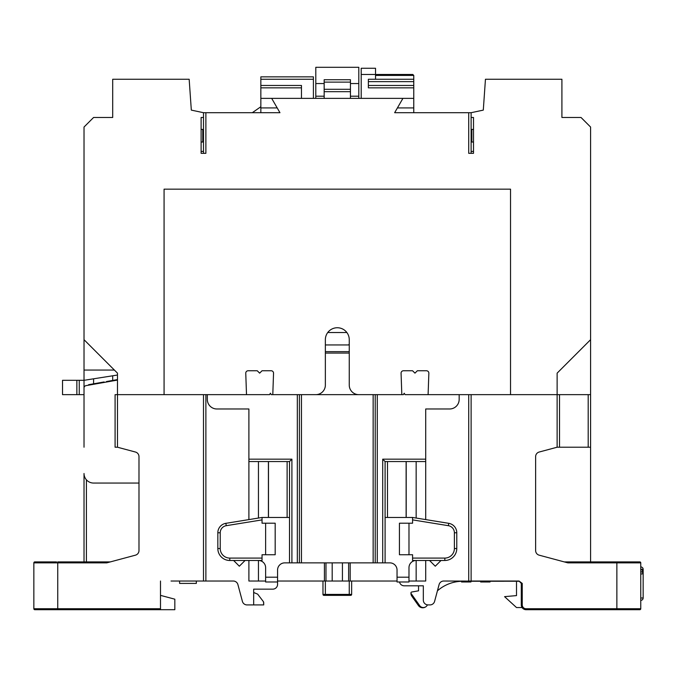 <?xml version="1.0" encoding="UTF-8"?>
<svg xmlns="http://www.w3.org/2000/svg" width="677" height="677" viewBox="0 0 677 677"><rect width="100%" height="100%" fill="white"/><g stroke="black" fill="none" stroke-linecap="round" stroke-linejoin="round"><path stroke-width="1.02" d="M473.502 151.411L471.116 151.411M203.498 151.411L201.111 151.411M117.476 375.033L84.024 380.313L84.024 447.218M84.024 473.502L84.024 561.91L84.024 473.502A9.554 9.554 0 0 0 93.587 483.056L138.988 483.056M84.024 394.649L62.521 394.649L62.521 380.313L84.024 380.313L84.024 339.693L117.476 373.145L117.476 447.218L135.442 452.033A4.781 4.781 0 0 1 138.988 456.645L138.988 550.562A4.781 4.781 0 0 1 135.442 555.174L106.746 562.866L57.748 562.866L57.748 608.741L33.85 608.741L33.85 562.866L57.748 562.866L57.748 561.91L110.309 561.91M93.587 383.808L93.587 378.807M265.621 581.027L248.899 581.027L248.899 560.48M397.044 581.027L277.57 581.027M425.715 560.48L425.715 581.027L408.984 581.027M519.141 581.264L443.714 581.027A4.781 4.781 0 0 0 439.102 584.564L434.6 601.379A4.781 4.781 0 0 1 429.98 604.916L428.101 604.916A4.781 4.781 0 0 1 423.328 600.144L423.328 585.808L404.211 585.808A4.781 4.781 0 0 1 399.523 581.983M471.116 394.649L471.116 581.027L519.039 581.027L522.246 583.413L521.29 583.413L519.039 581.027M514.122 581.027L503.849 581.027M336.638 581.027L335.97 581.027L336.638 581.027M335.318 581.027L334.819 581.027L335.318 581.027M337.975 581.027L338.635 581.027L337.975 581.027M339.295 581.027L339.786 581.027L339.295 581.027M258.453 581.027L258.453 560.48A7.168 7.168 0 0 1 265.621 567.648L265.621 581.983L277.57 581.983L277.57 584.369A4.781 4.781 0 0 1 272.789 589.151L253.672 589.151L253.672 604.916L247.02 604.916A4.781 4.781 0 0 1 242.4 601.379L237.898 584.564A4.781 4.781 0 0 0 233.286 581.027L171.036 581.027M160.491 581.027L160.491 609.698L34.806 609.698A0.956 0.956 0 0 1 33.85 608.741A0.956 0.956 0 0 0 34.806 609.698M397.044 577.202L397.044 581.983L408.984 581.983L408.984 577.202L397.044 577.202L397.044 570.034A7.168 7.168 0 0 0 389.876 562.866L291.905 562.866L291.905 459.167L289.519 461.553L248.899 461.553L248.899 408.984L216.877 408.984A9.554 9.554 0 0 1 207.323 399.43L207.323 394.649L115.09 394.649L115.09 447.218L117.476 447.218M561.91 117.476L561.91 79.251L561.91 117.476L581.027 117.476L590.581 127.039L590.581 339.693L557.129 373.145L557.129 394.649L405.041 394.649L404.211 393.219L403.382 394.649L358.81 394.649A9.554 9.554 0 0 1 349.256 385.095L349.256 339.693A11.949 11.949 0 0 0 337.307 327.744A11.949 11.949 0 0 0 325.358 339.693L325.358 385.095A9.554 9.554 0 0 1 315.804 394.649L271.232 394.649L270.402 393.219L269.573 394.649L207.323 394.649M401.816 394.649L401.072 373.23A2.386 2.386 0 0 1 403.458 370.759L412.572 370.759L414.959 373.145L417.354 370.759L426.459 370.759A2.386 2.386 0 0 1 428.854 373.23L428.101 394.649M246.504 394.649L245.759 373.23A2.386 2.386 0 0 1 248.146 370.759L257.26 370.759L259.646 373.145L262.041 370.759L271.155 370.759A2.386 2.386 0 0 1 273.542 373.23L272.789 394.649M164.071 394.649L164.071 189.162L510.534 189.162L510.534 394.649M84.024 339.693L84.024 127.039L93.587 117.476L112.704 117.476L112.704 79.251L189.162 79.251L191.32 110.114L203.498 112.704L203.498 117.476L201.111 117.476L201.111 153.324L205.884 153.324L205.884 112.704L279.956 112.704L271.68 98.368L402.925 98.368L394.649 112.704L471.116 112.704L471.116 153.324M473.502 117.476L471.116 117.476L473.502 117.476L473.502 153.324L468.721 153.324L468.721 112.704M471.116 112.704L483.293 110.114L485.451 79.251L561.91 79.251M112.704 79.251L112.704 117.476M358.81 394.649L315.804 394.649M590.581 339.693L590.581 447.218L557.129 447.218L557.129 394.649L590.581 394.649M564.296 561.91L639.807 561.91A0.956 0.956 0 0 1 640.764 562.866L640.764 608.741L526.071 608.741A3.825 3.825 0 0 1 522.246 604.916L522.246 583.413M639.807 609.698A0.956 0.956 0 0 0 640.764 608.741A0.956 0.956 0 0 1 639.807 609.698A0.956 0.956 0 0 0 640.764 608.741A0.956 0.956 0 0 1 639.807 609.698L631.201 609.698L639.807 609.698A0.956 0.956 0 0 0 640.764 608.741A0.956 0.956 0 0 1 639.807 609.698L526.071 609.698A4.781 4.781 0 0 1 521.29 604.916L521.29 583.413M418.547 585.808L418.547 590.818L411.734 592.02A0.956 0.956 0 0 0 411.117 593.517L419.689 605.661A4.443 4.443 0 0 0 427.407 604.866M503.849 581.264L490.224 581.264M480.67 581.264L471.116 581.264M434.6 601.379L437.418 590.835A38.234 38.234 0 0 1 461.553 581.281M590.581 561.91L590.581 447.218M616.865 561.91L616.865 562.866L567.868 562.866L539.171 555.174A4.781 4.781 0 0 1 535.625 550.562L535.625 456.645A4.781 4.781 0 0 1 539.171 452.033L557.129 447.218M459.167 394.649L459.167 399.43A9.554 9.554 0 0 1 449.604 408.984L425.715 408.984L425.715 461.553L385.095 461.553L382.708 459.167L425.715 459.167M468.721 394.649L468.721 581.027M425.715 519.597L425.715 461.553M406.2 461.553L406.2 517.465M408.984 554.742L399.43 554.742L399.43 523.203L408.984 523.203L408.984 554.742L412.572 554.742L412.572 560.48L444.831 560.48A11.949 11.949 0 0 0 456.772 548.531L456.772 532.765A9.554 9.554 0 0 0 448.749 523.329L412.572 517.465L385.095 517.465M408.984 577.202L408.984 567.648A7.168 7.168 0 0 1 416.152 560.48L416.152 581.027M277.57 584.369L277.57 570.034A7.168 7.168 0 0 1 284.738 562.866L289.519 562.866L289.519 461.553M248.899 461.553L248.899 519.597M272.789 589.151L267.533 589.151M253.672 604.916L263.708 604.916L263.514 601.794L257.666 594.144L253.672 592.493M263.708 604.916L263.708 602.378M263.514 601.794L257.666 594.144M255.111 589.151L253.672 589.151M205.884 581.027L205.884 394.649M268.414 517.465L268.414 461.553M258.453 461.553L258.453 518.049L262.041 517.465L225.864 523.329A9.554 9.554 0 0 0 217.833 532.765L217.833 548.531A11.949 11.949 0 0 0 229.782 560.48L262.041 560.48L262.041 554.742L275.184 554.742L275.184 523.203L262.041 523.203L262.041 519.885L226.245 525.691L225.864 523.329M268.49 517.465L268.49 461.553M291.905 562.866L289.519 562.866M289.519 517.465L262.041 517.465L262.041 519.885M277.57 577.202L265.621 577.202M265.621 523.203L265.621 554.742M245.074 560.48L239.336 566.209L233.607 560.48M385.095 562.866L385.095 461.553M406.124 461.553L406.124 517.465M408.984 523.203L412.572 523.203L412.572 517.465M441.006 560.48L435.269 566.209L429.54 560.48M423.328 585.808L404.211 585.808M621.647 609.698L631.201 609.698L616.865 609.698L616.865 562.866L640.764 562.866M402.925 98.368L413.765 98.368L413.765 79.251L375.532 79.251L375.532 74.47L361.196 74.47L361.196 98.368M413.765 112.704L413.765 98.368M313.409 98.368L313.409 79.251L260.848 79.251L260.848 98.368L271.68 98.368M375.532 75.426L376.488 74.47L375.532 75.426L413.765 75.426L413.765 79.251M375.532 74.47L375.532 68.259L361.196 68.259L361.196 74.47M201.111 117.476L203.498 117.476L203.498 153.324M429.98 604.916L428.101 604.916M260.848 79.251L260.848 76.856L313.409 76.856L313.409 79.251M260.848 106.729L252.318 112.704M260.848 112.704L260.848 98.368M260.848 85.463L301.468 85.463L301.468 98.368M260.848 87.849L301.468 87.849M203.498 112.704L205.884 112.704M84.024 370.057L114.396 370.057M86.004 385.636L117.476 380.085L86.004 385.636A2.386 2.386 0 0 0 84.024 387.989M203.498 129.425L201.111 129.425M56.546 561.91L34.806 561.91A0.956 0.956 0 0 0 33.85 562.866M160.491 595.362L174.827 599.187L174.827 609.698L160.491 609.698M43.404 609.698L52.967 609.698M88.67 385.162L88.585 384.697L104.114 381.955L104.199 382.429M111.51 381.134L111.426 380.669L117.476 379.602M108.862 381.6L108.785 381.134L111.426 380.669M106.551 382.014L106.467 381.54L108.785 381.134M413.765 87.849L368.364 87.849L368.364 79.251L375.532 79.251M412.809 74.47L413.765 75.426L412.809 74.47L376.488 74.47M397.407 107.922L413.765 107.922M260.848 107.922L277.198 107.922M201.111 142.018L203.498 142.018M350.449 96.21L358.81 96.21L358.81 98.368M358.81 96.21L358.81 67.302L315.804 67.302L315.804 96.21L324.165 96.21M349.256 353.072L325.358 353.072M325.358 344.948L348.706 344.948A11.949 11.949 0 0 0 349.256 343.95M327.744 332.525L346.861 332.525M315.804 98.368L315.804 96.21M358.81 83.55L350.449 83.55M324.165 83.55L315.804 83.55M350.449 98.368L350.449 79.725L324.165 79.725L324.165 82.12L350.449 82.12M350.449 89.288L324.165 89.288L324.165 82.12M324.165 98.368L324.165 89.288M471.116 142.018L473.502 142.018M473.502 129.425L471.116 129.425M640.764 569.315L643.15 569.315A2.386 2.386 0 0 0 642.194 567.402A2.386 2.386 0 0 1 643.142 569.145A2.386 2.386 0 0 0 640.764 566.928A2.386 2.386 0 0 1 643.15 569.315L643.15 574.096A2.386 2.386 0 0 0 640.764 571.71L640.764 569.315C641.754 568.782 642.549 570.372 643.15 574.096L643.15 597.994A2.386 2.386 0 0 1 640.764 600.381A2.386 2.386 0 0 0 643.15 597.994L640.764 597.994M640.764 574.096L643.116 573.707M516.509 581.264L516.509 595.599L504.568 596.649L516.509 607.548L522.077 607.548M410.947 592.9A5.255 5.255 0 0 0 411.895 596.276L418.454 605.56A5.255 5.255 0 0 0 426.493 606.22M179.608 581.027L179.608 583.413L196.33 583.413L196.33 581.027M461.553 581.027L461.553 581.983L461.756 581.027M462.366 581.027L462.366 581.983L461.756 581.983M462.975 581.027L462.975 581.983L462.366 581.983M463.796 581.027L463.796 581.983L462.975 581.983M464.405 581.027L464.405 581.983L463.796 581.983M465.421 581.027L465.421 581.983L464.405 581.983M467.248 581.027L467.248 581.983L465.421 581.983M468.264 581.027L468.264 581.983L467.248 581.983M468.873 581.027L468.873 581.983L468.264 581.983M469.686 581.027L469.686 581.983L468.873 581.983M470.295 581.027L470.295 581.983L469.686 581.983M470.913 581.027L470.913 581.983L470.295 581.983M471.116 581.027L470.913 581.983M480.67 581.027L480.67 581.983L481.685 581.983L481.685 581.027M484.131 581.027L484.131 581.983L481.685 581.983M484.334 581.027L484.131 581.983M484.944 581.027L484.944 581.983L484.334 581.983M485.756 581.027L485.756 581.983L484.944 581.983M486.771 581.027L486.771 581.983L485.756 581.983M487.584 581.027L487.584 581.983L486.771 581.983M488.599 581.027L488.599 581.983L487.584 581.983M489.412 581.027L489.412 581.983L488.599 581.983M490.021 581.027L490.021 581.983L489.412 581.983M490.224 581.027L490.021 581.983M350.686 595.362A0.956 0.956 0 0 0 351.642 594.406L349.256 594.406L349.256 595.362L350.686 595.362L323.928 595.362A0.956 0.956 0 0 1 322.971 594.406L322.971 581.027M351.642 594.406L351.642 581.027M323.928 595.362L325.358 595.362L325.358 594.406L322.971 594.406A0.956 0.956 0 0 0 323.928 595.362A0.956 0.956 0 0 1 322.971 594.406M203.498 581.027L203.498 394.649M160.491 608.741L57.748 608.741L57.748 609.698M297.321 394.649L297.321 562.866M291.905 459.167L248.899 459.167M299.395 394.649L299.395 562.866M373.145 394.649L373.145 562.866M301.468 562.866L301.468 394.649M521.29 604.916L522.246 604.916M416.152 518.049L416.152 461.553M324.418 562.866L324.418 581.027M350.187 581.027L350.187 562.866M348.638 581.027L348.638 562.866M342.427 581.027L342.427 562.866M332.187 562.866L332.187 581.027M325.975 562.866L325.975 581.027M287.124 461.553L287.124 517.465M226.245 525.691A7.168 7.168 0 0 0 220.228 532.765L220.228 548.531A9.554 9.554 0 0 0 229.782 558.085L262.041 558.085M229.782 558.085L229.782 560.48M220.228 548.531L217.833 548.531M220.228 532.765L217.833 532.765M375.219 562.866L375.219 394.649M377.284 562.866L377.284 394.649M382.708 562.866L382.708 459.167M387.481 517.465L387.481 461.553M412.572 558.085L444.831 558.085A9.554 9.554 0 0 0 454.385 548.531L454.385 532.765A7.168 7.168 0 0 0 448.369 525.691L412.572 519.885M448.369 525.691L448.749 523.329M454.385 532.765L456.772 532.765M454.385 548.531L456.772 548.531A11.949 11.949 0 0 1 444.831 560.48L444.831 558.085M588.195 394.649L588.195 447.218M559.524 394.649L559.524 447.218M526.071 609.698L526.071 608.741M202.778 142.018L202.778 129.425M86.419 479.824L86.419 561.91M112.704 380.44L112.704 375.786M368.364 81.638L413.765 81.638M368.364 85.463L413.765 85.463M349.256 351.642L325.358 351.642M350.449 91.674L324.165 91.674M471.827 129.425L471.827 142.018M349.256 581.027L349.256 594.406L325.358 594.406L325.358 581.027M79.251 394.649L79.251 380.313M76.856 394.649L76.856 380.313"/></g></svg>

